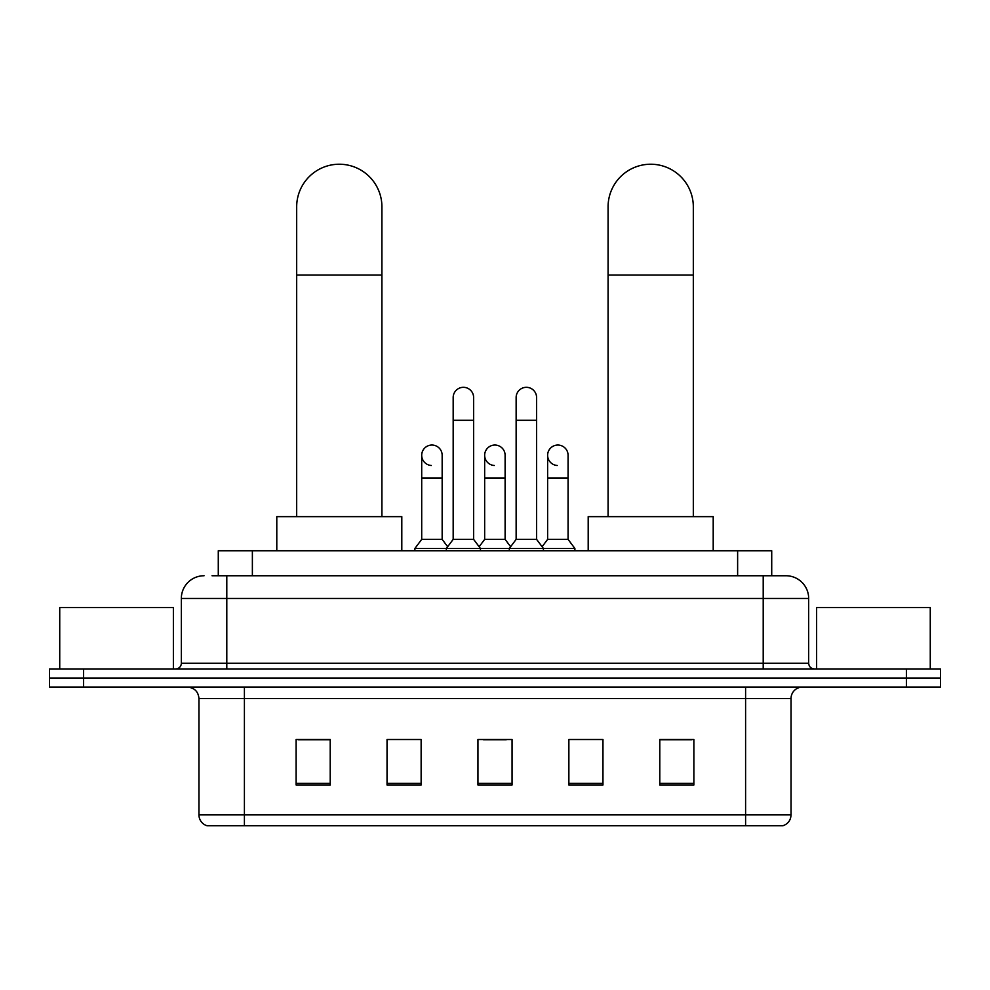 <?xml version="1.0" encoding="UTF-8"?>
<svg xmlns="http://www.w3.org/2000/svg" width="990" height="990" viewBox="0 0 990 990"><rect width="100%" height="100%" fill="white"/><g stroke="black" fill="none" stroke-linecap="round" stroke-linejoin="round"><path stroke-width="1.49" d="M218.283 575.747L218.283 550.749L771.717 550.749L771.717 575.747M212.541 575.747L777.979 575.747M212.021 575.747L226.797 575.747L226.797 598.48L181.331 598.48L181.331 663.251A5.68 5.68 0 0 1 175.651 668.943M204.064 575.747A22.733 22.733 0 0 0 181.331 598.48M785.936 575.747A22.733 22.733 0 0 1 808.669 598.48L763.203 598.48L763.203 575.747L785.59 575.747M808.669 598.48L808.669 663.251C809.003 666.703 810.897 668.596 814.349 668.943M83.593 668.943L49.5 668.943L49.5 678.026L83.593 678.026L49.5 678.026L49.5 687.122L83.593 687.122L83.593 678.026L906.407 678.026L83.593 678.026L83.593 668.943L906.407 668.943L906.407 678.026L940.5 678.026L906.407 678.026L906.407 687.122L83.593 687.122M906.407 687.122L940.5 687.122L940.5 668.943L906.407 668.943M791.047 814.857C790.738 820.314 788.015 823.94 782.867 825.771L745.594 825.771L745.594 814.857L791.047 814.857L791.047 698.482A11.36 11.36 0 0 1 802.42 687.122M745.594 825.771L207.133 825.771A11.36 11.36 0 0 1 198.953 814.857L198.953 698.482C198.272 691.589 194.486 687.79 187.58 687.122M693.879 784.971L693.879 739.518L659.785 739.518L659.785 784.971L693.879 784.971M602.96 784.971L602.96 739.518L568.866 739.518L568.866 784.971L602.96 784.971M330.214 784.971L330.214 739.518L296.121 739.518L296.121 784.971L330.214 784.971M421.134 784.971L421.134 739.518L387.041 739.518L387.041 784.971L421.134 784.971M512.053 784.971L512.053 739.518L477.947 739.518L477.947 784.971L512.053 784.971M198.953 814.857L244.406 814.857L244.406 825.771L229.037 825.771M725.15 825.771L264.85 825.771M659.785 739.74L691.614 739.74M298.386 739.74L330.214 739.74M483.516 739.74L506.249 739.74M173.374 668.943L173.374 607.563L59.734 607.563L59.734 668.943M296.678 516.644L296.678 206.848A42.62 42.62 0 0 1 339.298 164.229A42.62 42.62 0 0 1 381.917 206.848A42.62 42.62 0 0 0 339.298 164.229M381.917 516.644L381.917 206.848M401.804 550.749L401.804 516.644L276.792 516.644L276.792 550.749M608.083 516.644L608.083 206.848A42.62 42.62 0 0 1 650.702 164.229A42.62 42.62 0 0 1 693.322 206.848A42.62 42.62 0 0 0 650.702 164.229M693.322 516.644L693.322 206.848M713.208 550.749L713.208 516.644L588.196 516.644L588.196 550.749M453.173 420.28L473.628 420.28L473.628 539.377L453.173 539.377L453.173 397.547A10.234 10.234 0 0 1 464.05 387.338A10.234 10.234 0 0 1 473.628 397.547A10.234 10.234 0 0 0 464.05 387.338M453.173 539.377L446.354 548.472L446.354 550.749M473.628 539.377L480.447 548.472L414.884 548.472L414.884 550.749M516.136 539.377L516.136 420.28L536.592 420.28L536.592 539.377L516.136 539.377L509.318 548.472L480.447 548.472L480.447 550.749M516.136 420.28L516.136 397.547A10.234 10.234 0 0 1 527.014 387.338A10.234 10.234 0 0 1 536.592 397.547A10.234 10.234 0 0 0 527.014 387.338M536.592 539.377L543.411 548.472L509.318 548.472L509.318 550.749M568.074 539.377L568.074 478.009L547.619 478.009L547.619 539.377L568.074 539.377L574.893 548.472L543.411 548.472L543.411 550.749M431.281 465.486A10.234 10.234 0 0 1 421.703 455.276A10.234 10.234 0 0 1 432.568 445.067A10.234 10.234 0 0 1 442.159 455.276L442.159 478.009L421.703 478.009L421.703 455.276M442.159 478.009L442.159 539.377L421.703 539.377L421.703 478.009M421.703 539.377L414.884 548.472M442.159 539.377L447.666 546.728M494.245 465.486A10.234 10.234 0 0 1 484.654 455.276A10.234 10.234 0 0 1 495.532 445.067A10.234 10.234 0 0 1 505.11 455.276L505.11 478.009L484.654 478.009L484.654 455.276M505.11 478.009L505.11 539.377L484.654 539.377L484.654 478.009M484.654 539.377L479.148 546.728M505.11 539.377L510.63 546.728M557.209 465.486A10.234 10.234 0 0 1 547.619 455.276A10.234 10.234 0 0 1 558.484 445.067A10.234 10.234 0 0 1 568.074 455.276L568.074 478.009M547.619 539.377L542.112 546.728M574.893 548.472L574.893 550.749M930.266 668.943L930.266 607.563L816.626 607.563L816.626 668.943M252.376 575.747L252.376 550.749M737.624 575.747L737.624 550.749M226.797 668.943L226.797 663.251L808.669 663.251M181.331 663.251L226.797 663.251L226.797 598.48L763.203 598.48L763.203 668.943M745.594 687.122L745.594 698.482L198.953 698.482M791.047 698.482L745.594 698.482L745.594 814.857L244.406 814.857L244.406 687.122M512.053 783.387L477.947 783.387M421.134 783.387L387.041 783.387M330.214 783.387L296.121 783.387M602.96 783.387L568.866 783.387M693.879 783.387L659.785 783.387M296.678 275.034L381.917 275.034M608.083 275.034L693.322 275.034M473.628 420.28L473.628 397.547M536.592 420.28L536.592 397.547M547.619 478.009L547.619 455.276"/></g></svg>
